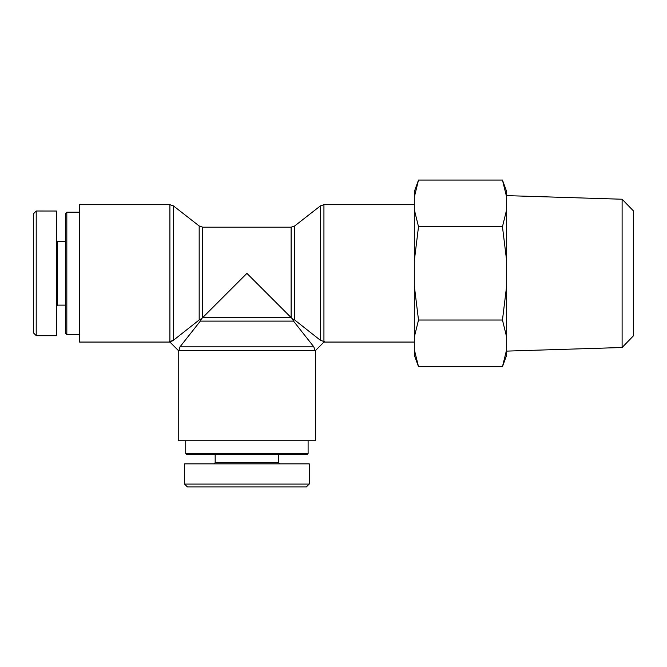 <?xml version="1.0" encoding="UTF-8"?>
<svg xmlns="http://www.w3.org/2000/svg" width="667" height="667" viewBox="0 0 667 667"><rect width="100%" height="100%" fill="white"/><g stroke="black" fill="none" stroke-linecap="round" stroke-linejoin="round"><path stroke-width="1" d="M172.086 341.079L169.893 341.512L173.445 340.278L199.175 319.968L201.401 318.884L200.317 321.11L180.007 346.84L178.781 350.942L169.351 341.512L169.893 341.512L169.893 204.686L173.445 205.903L173.445 340.278M201.292 318.918L200.525 319.176M315.608 350.392L315.608 440.762L178.231 440.762L178.231 350.392M323.937 204.686L323.937 341.512L324.487 341.512L315.057 350.942L313.832 346.84L293.522 321.11L292.429 318.884L294.664 319.968L320.393 340.278L323.937 341.512L320.393 340.278L320.393 205.903L323.937 204.686L414.307 204.686M199.175 319.968L199.175 225.971L202.726 227.197L202.726 317.567L291.112 317.567L246.915 273.37L201.401 318.884M294.664 319.968L294.664 225.971L291.112 227.197L291.112 317.567L292.429 318.884M169.893 342.063L79.523 342.063L79.523 204.686L169.893 204.686M185.734 453.46L186.885 454.619L306.945 454.619L308.104 453.46L185.734 453.46L185.734 440.762M187.419 486.943L306.336 486.943L309.163 484.075L184.559 484.075L187.419 486.943M279.823 463.848L278.664 462.698L215.174 462.698L214.015 463.848M278.664 462.698L278.664 454.619M184.576 484.075L184.576 463.848L309.255 463.848L309.255 484.075M66.825 212.189L65.674 213.34L65.674 333.4L66.825 334.559L66.825 212.189L79.523 212.189M36.21 211.005L33.35 213.865L33.35 332.791L36.21 335.618L36.21 211.005L56.437 211.03L56.437 335.709L36.21 335.709M56.437 306.27L57.595 305.119L57.595 241.621L56.437 240.47M57.595 305.119L65.674 305.119M622.111 347.507L633.65 335.601L633.65 211.139L622.111 199.233L622.111 347.507L506.662 351.117M506.662 349.591L506.662 355.136L502.459 366.683L506.662 349.591L506.662 337.118L502.459 320.027L506.662 285.843L506.662 337.118M506.662 260.897L502.459 226.713L506.662 209.621L506.662 285.843M502.459 180.057L506.662 191.604L506.662 197.149L502.459 180.057L418.509 180.057L414.307 197.149L414.307 191.604L418.509 180.057M506.662 209.621L506.662 197.149M418.509 366.683L414.307 355.136L414.307 349.591L418.509 366.683L502.459 366.683M418.509 320.027L414.307 337.118L414.307 285.843L418.509 320.027L502.459 320.027M418.509 226.713L414.307 260.897L414.307 209.621L418.509 226.713L502.459 226.713M414.307 197.149L414.307 209.621M414.307 337.118L414.307 349.591M414.307 260.897L414.307 285.843M622.111 199.233L506.662 195.623M178.781 350.392L315.057 350.392M313.832 346.84L180.007 346.84M200.317 321.11L293.522 321.11M199.175 225.971L173.445 205.903M294.664 225.971L320.393 205.903M202.726 227.197L291.112 227.197M323.937 342.063L414.307 342.063M308.104 453.46L308.104 440.762M215.174 462.698L215.174 454.619M66.825 334.559L79.523 334.559M57.595 241.621L65.674 241.621"/></g></svg>
